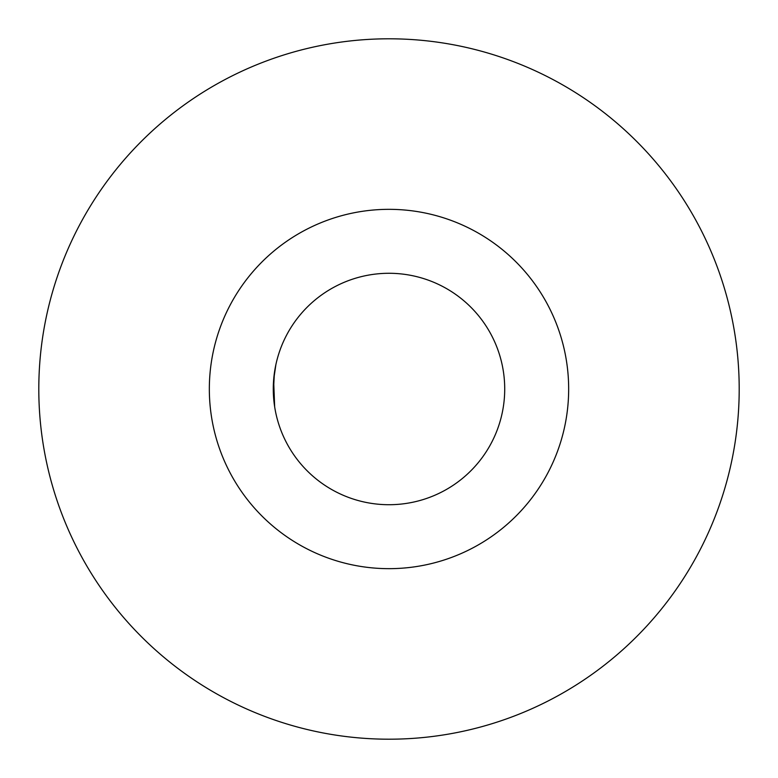 <?xml version="1.0" encoding="UTF-8"?>
<svg xmlns="http://www.w3.org/2000/svg" width="778" height="778" viewBox="0 0 778 778"><rect width="100%" height="100%" fill="white"/><g stroke="black" fill="none" stroke-linecap="round" stroke-linejoin="round"><path stroke-width="1.17" d="M221.108 81.671A350.197 350.197 0 0 0 81.671 556.892A350.197 350.197 0 0 0 556.892 696.329A350.197 350.197 0 0 0 696.329 221.108A350.197 350.197 0 0 0 221.108 81.671M302.866 231.329A179.669 179.669 0 0 0 231.329 475.134A179.669 179.669 0 0 0 475.134 546.671A179.669 179.669 0 0 0 546.671 302.866A179.669 179.669 0 0 0 302.866 231.329M333.519 287.452A115.718 115.718 0 0 0 287.452 444.481A115.718 115.718 0 0 0 444.481 490.548A115.718 115.718 0 0 0 490.548 333.519A115.718 115.718 0 0 0 333.519 287.452M273.35 392.997L274.371 373.246L275.879 364.639L273.632 380.063L274.663 406.826"/></g></svg>
